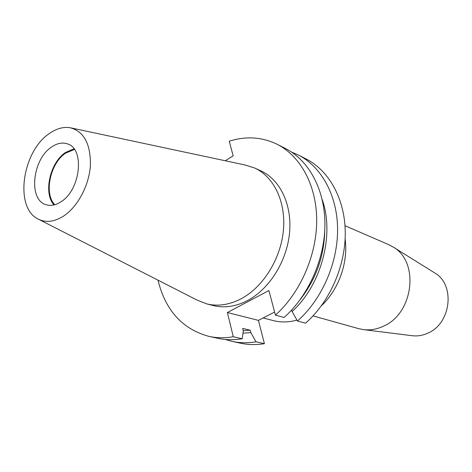 <?xml version="1.0" encoding="UTF-8"?>
<svg xmlns="http://www.w3.org/2000/svg" width="472" height="472" viewBox="0 0 472 472"><rect width="100%" height="100%" fill="white"/><g stroke="black" fill="none" stroke-linecap="round" stroke-linejoin="round"><path stroke-width="0.71" d="M54.829 204.724C43.684 193.756 50.174 163.206 65.614 153.14L74.428 149.441M54.038 204.931C43.117 193.325 49.908 162.669 65.49 152.485L73.945 148.78M51.442 147.128C57.141 143.163 62.575 142.113 67.738 143.972C84.984 149.058 80.476 190.045 61.012 201.768C55.796 205.167 50.852 206.158 46.191 204.754C28.208 200.181 32.208 159.613 51.442 147.128M63.525 216.117C54.121 222.035 45.554 222.955 37.825 218.884C14.319 207.403 22.202 151.624 49.094 133.724C56.227 128.632 63.242 126.632 70.139 127.729C84.034 131.458 90.783 144.072 90.394 165.566C89.066 185.525 77.62 206.919 63.525 216.117M71.467 128.006L244.974 164.958L254.685 168.02C273.937 176.746 286.138 202.016 283.389 230.542C280.675 259.057 263.075 287.159 241.145 298.77C229.239 304.93 217.704 306.617 206.541 303.826L197.072 300.086L39.029 219.498M434.169 272.574L434.789 272.958C455.515 284.675 451.161 323.739 427.697 333.208C422.711 335.456 417.655 336.306 412.528 335.757L411.802 335.669M345.002 225.716L388.55 244.579L393.217 247.068C419.655 261.86 413.596 313.614 383.335 326.24C376.916 329.226 370.449 330.376 363.93 329.68L358.738 328.677L313.036 315.898M296.959 320.099C288.793 322.37 280.923 322.541 273.341 320.606L263.093 317.969M254.685 168.02L260.845 170.846C280.043 179.543 292.233 204.642 289.542 232.938C286.887 261.217 269.412 289.053 247.582 300.54C235.729 306.635 224.235 308.293 213.102 305.514L206.541 303.826M225.292 160.769L233.144 155.854L229.256 141.187C246.018 135.93 261.966 136.957 277.093 144.267L285.383 148.462C308.682 160.209 324.754 189.195 324.925 223.775C325.049 258.337 308.8 295.437 284.109 317.455L275.43 315.148L268.898 290.546L227.38 312.529L233.274 336.748C224.867 338.188 216.772 338.07 208.99 336.388C182.457 329.19 165.454 310.446 157.961 280.144M277.093 144.267C300.493 156.061 316.6 185.319 316.7 220.294C316.747 255.252 300.316 292.829 275.43 315.148M305.903 158.846C328.949 170.475 344.914 198.777 345.262 232.377C345.557 265.954 329.775 301.879 305.573 323.167L297.478 321.013C321.869 299.449 337.828 263.081 337.592 229.132C337.309 195.166 321.302 166.598 298.156 154.928L305.903 158.846M291.584 152.084L298.156 154.928M324.742 230.808C324.128 256.249 316.051 279.04 300.499 299.177M291.672 309.998L292.091 311.532L297.478 321.013M322.217 199.632C334.731 234.779 321.373 285 292.091 311.532M233.274 336.748L242.236 338.743C233.876 340.153 225.817 340.023 218.064 338.353L208.99 336.388M232.059 341.374L240.543 343.209C248.213 344.867 256.166 345.02 264.408 343.675L256.042 341.817C247.759 343.185 239.758 343.038 232.059 341.374L225.168 339.445M274.604 312.045L258.426 320.37L264.408 343.675M256.042 341.817L250.779 332.577L250.178 330.188L242.691 328.418L243.292 330.831L242.236 338.743M250.178 330.188L243.263 330.713M250.779 332.577L242.98 333.191M345.126 238.956C348.407 262.314 338.725 289.619 321.467 305.697M227.38 312.529L258.426 320.37M412.528 335.757L363.93 329.68M434.789 272.958L393.217 247.068"/></g></svg>
